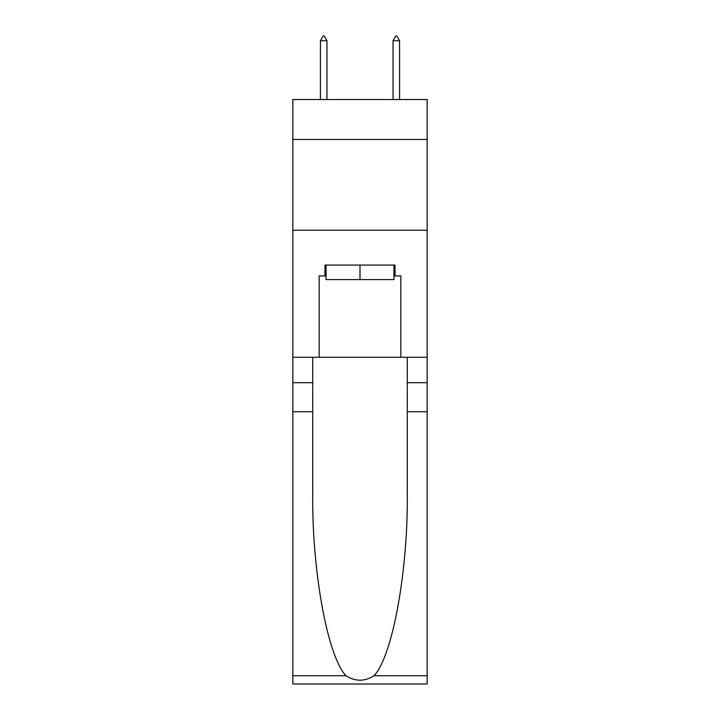 <?xml version="1.0" encoding="UTF-8"?>
<svg xmlns="http://www.w3.org/2000/svg" width="720" height="720" viewBox="0 0 720 720"><rect width="100%" height="100%" fill="white"/><g stroke="black" fill="none" stroke-linecap="round" stroke-linejoin="round"><path stroke-width="1.08" d="M427.158 139.464L427.158 99.531L292.842 99.531L292.842 139.464L427.158 139.464L427.158 357.273L400.842 357.273L400.842 275.958L395.028 275.958L395.028 265.068L324.972 265.068L324.972 275.958L326.061 275.958M292.842 411.732L312.714 411.732L312.714 492.678C311.751 570.042 327.447 656.478 345.96 675.72C355.311 681.687 364.671 681.687 374.04 675.72L427.158 675.72L427.158 684L292.842 684L292.842 139.464M393.939 265.068L393.939 279.594L326.061 279.594L326.061 265.068M360 265.068L360 279.594M374.04 675.72C392.553 656.478 408.249 570.042 407.286 492.678L407.286 357.273M407.286 411.732L427.158 411.732L427.158 357.273M312.714 357.273L312.714 411.732M427.158 675.72L427.158 411.732M292.842 357.273L319.158 357.273L319.158 275.958L324.972 275.958M292.842 230.22L427.158 230.22M319.158 357.273L400.842 357.273M393.939 275.958L395.028 275.958M326.961 40.716L324.243 36L323.154 36L320.427 40.716L326.961 40.716L326.961 99.531M320.427 40.716L320.427 99.531M395.757 36L396.846 36L399.573 40.716L393.039 40.716L395.757 36M399.573 99.531L399.573 40.716M393.039 99.531L393.039 40.716M407.286 382.689L427.158 382.689M312.714 382.689L292.842 382.689M292.842 675.72L345.96 675.72"/></g></svg>

